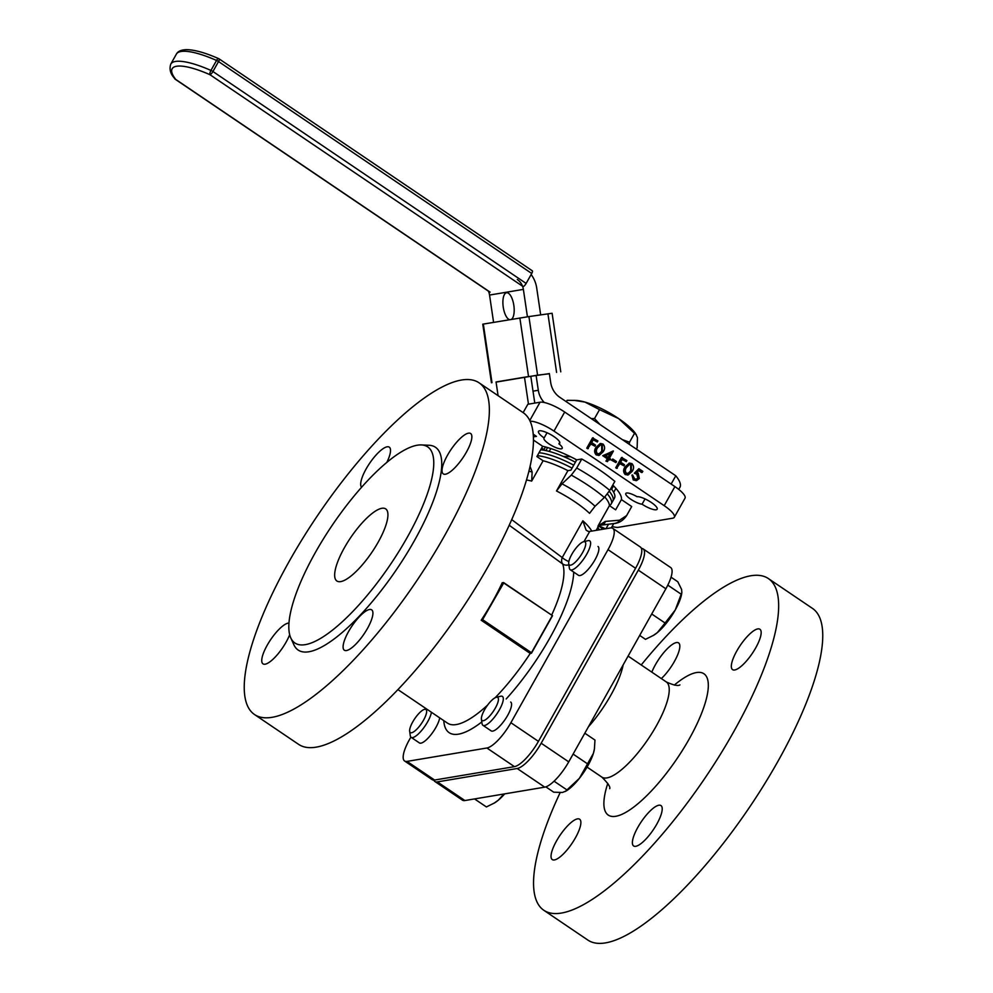 <?xml version="1.0" encoding="UTF-8"?>
<svg xmlns="http://www.w3.org/2000/svg" width="993" height="993" viewBox="0 0 993 993"><rect width="100%" height="100%" fill="white"/><g stroke="black" fill="none" stroke-linecap="round" stroke-linejoin="round"><path stroke-width="1.49" d="M344.372 547.788A43.543 12.909 -55.9 0 0 336.888 581.004A43.543 12.909 -55.9 0 0 378.209 542.116A43.543 12.909 -55.9 0 0 385.694 508.888A43.543 12.909 -55.9 0 0 344.372 547.788M626.645 493.012A10.451 2.706 29.3 0 1 637.022 496.699A12.189 3.165 29.3 0 1 649.856 501.527A12.189 3.165 29.3 0 1 657.167 509.198A12.189 3.165 29.3 0 1 642.061 504.208A10.451 2.706 29.3 0 1 631.213 499.529A10.451 2.706 29.3 0 1 625.801 493.496A10.451 2.706 29.3 0 1 626.645 493.012M559.767 442.282L558.898 443.821A10.451 2.706 29.3 0 1 562.199 448.352A10.451 2.706 29.3 0 1 551.76 445.609A10.451 2.706 29.3 0 1 543.978 438.124A10.451 2.706 29.3 0 1 544.127 437.938A12.189 3.165 29.3 0 1 538.491 431.359A12.189 3.165 29.3 0 1 539.484 430.801A12.189 3.165 29.3 0 1 552.307 435.53A12.189 3.165 29.3 0 1 559.754 443.288A12.189 3.165 29.3 0 1 558.898 443.821M631.697 506.542L626.645 515.553L619.57 520.195L605.246 521.424L598.022 525.967L609.429 505.636L615.648 509.843L621.407 499.578L631.697 506.542A66.183 17.179 -150.7 0 1 631.622 506.678A66.183 17.179 -150.7 0 1 631.548 506.815M604.836 497.034A46.845 12.152 29.3 0 1 609.429 505.636M556.502 490.976L567.909 470.645L570.95 470.136L576.722 459.858L581.774 459.014A66.183 17.179 -150.7 0 1 614.841 481.382L609.776 490.393L604.352 497.493L595.055 506.231L589.557 513.344A46.845 12.152 29.3 0 0 556.502 490.976L562.001 483.852A50.717 13.157 29.3 0 1 595.055 506.231M526.476 479.991A46.845 12.152 29.3 0 1 531.689 481.084L543.097 460.752A46.845 12.152 29.3 0 1 567.909 470.645M511.718 519.612L562.224 557.569L582.854 520.816L586.093 530.125L587.906 531.255A6.963 1.812 -150.7 0 0 589.705 531.441L583.983 541.632M583.574 541.731A13.927 4.133 -55.9 0 0 571.807 554.33A13.927 4.133 -55.9 0 0 568.728 563.676A13.927 4.133 -55.9 0 0 573.954 563.354A13.927 4.133 -55.9 0 0 582.63 552.518A13.927 4.133 -55.9 0 0 583.574 541.731L587.918 540.676A17.415 5.164 124.1 0 1 589.73 540.862A17.415 5.164 124.1 0 1 586.739 554.156A17.415 5.164 124.1 0 1 570.205 569.709L578.472 575.307A17.415 5.164 -55.9 0 0 595.006 559.742A17.415 5.164 -55.9 0 0 597.997 546.46M500.323 696.329A17.415 5.164 124.1 0 1 500.621 696.254A17.415 5.164 124.1 0 1 500.894 696.192A17.415 5.164 124.1 0 1 502.421 696.441A17.415 5.164 124.1 0 1 498.238 711.758A17.415 5.164 124.1 0 1 484.435 725.535A17.415 5.164 124.1 0 1 482.908 725.287L491.175 730.885A17.415 5.164 -55.9 0 0 491.175 730.885A17.415 5.164 -55.9 0 0 507.696 715.32A17.415 5.164 -55.9 0 0 510.687 702.039M419.394 742.913A17.415 5.164 -55.9 0 0 419.406 742.925A17.415 5.164 -55.9 0 0 435.927 727.36A17.415 5.164 -55.9 0 0 439.688 717.865M288.988 623.058A24.378 7.224 -55.9 0 0 267.191 645.251A24.378 7.224 -55.9 0 0 262.996 663.858A24.378 7.224 -55.9 0 0 286.133 642.074A24.378 7.224 -55.9 0 0 289.683 634.688M348.531 631.61A24.378 7.224 -55.9 0 0 344.335 650.204A24.378 7.224 -55.9 0 0 367.472 628.432A24.378 7.224 -55.9 0 0 371.667 609.826A24.378 7.224 -55.9 0 0 348.531 631.61M447.471 455.278A24.378 7.224 -55.9 0 0 443.275 473.884A24.378 7.224 -55.9 0 0 466.425 452.1A24.378 7.224 -55.9 0 0 470.608 433.507A24.378 7.224 -55.9 0 0 447.471 455.278M386.873 462.328A24.378 7.224 -55.9 0 0 389.268 447.148A24.378 7.224 -55.9 0 0 366.132 468.932A24.378 7.224 -55.9 0 0 361.589 487.24M568.89 564.781A6.963 6.504 -20.1 0 1 562.683 563.999L509.198 525.235M254.568 714.563A200.288 59.369 -55.9 0 0 444.616 535.624A200.288 59.369 -55.9 0 0 479.048 382.789A200.288 59.369 -55.9 0 0 288.988 561.728A200.288 59.369 -55.9 0 0 254.568 714.563L298.645 744.39A200.288 59.369 -55.9 0 0 488.705 565.451A200.288 59.369 -55.9 0 0 523.125 412.629L527.854 404.263L540.043 402.215A20.903 5.424 29.3 0 1 564.694 412.033L674.905 486.607A20.903 5.424 29.3 0 1 685.009 498.201L674.309 517.266A20.903 5.424 29.3 0 1 672.609 518.222L618.478 527.308A20.903 5.424 29.3 0 1 612.11 526.464M407.304 537.225A118.428 35.103 -55.9 0 0 421.38 444.926A118.428 35.103 -55.9 0 0 315.277 552.667A118.428 35.103 -55.9 0 0 290.788 637.928A118.428 35.103 -55.9 0 0 407.304 537.225M290.788 637.928L293.903 644.805A122.449 36.294 -55.9 0 0 414.379 540.701A122.449 36.294 -55.9 0 0 428.926 445.261L421.38 444.926M492.714 601.311A99.275 29.43 -55.9 0 0 502.259 582.692L503.699 582.953L482.375 620.042L481.195 620.24A99.275 29.43 -55.9 0 0 492.714 601.311M531.689 481.084L532.136 471.96L530.039 466.4M642.26 472.42L638.983 470.198L636.947 472.544L638.189 473.115L639.343 478.527L636.662 480.55L633.956 479.867L632.628 474.989L634.589 478.849L636.575 479.309L638.499 477.906L637.444 474.071L635.024 473.152L638.896 468.684L642.856 471.365L641.59 472.531L638.673 470.558M636.314 480.587L633.273 479.991L631.958 475.101L632.628 474.989M636.24 479.346L637.829 478.018L636.774 474.182L634.353 473.264L638.896 468.684M627.886 474.977L625.193 474.517C623.157 472.196 623.083 469.664 625.007 466.946L629.301 463.172M598.903 455.365L596.222 454.918C594.174 452.585 594.112 450.065 596.023 447.334L600.318 443.561M530.088 421.206A20.903 5.424 29.3 0 1 553.982 431.111L664.193 505.673A20.903 5.424 29.3 0 1 674.309 517.266M597.314 441.997L593.479 439.415L591.704 442.568L595.539 445.162L594.944 446.217L591.108 443.623L587.633 448.737L586.764 448.153L592.523 437.888L597.898 440.954L597.314 441.997L593.243 439.825M594.944 446.217L590.885 444.032M607.493 461.608L605.953 461.137L607.282 458.766L602.701 455.675L613.401 451.07L609.417 458.183L610.521 458.94L609.938 459.995L608.821 459.238L607.493 461.608L606.624 461.025L607.952 458.654L603.384 455.551L613.227 450.959M609.938 459.995L608.585 459.647M611.527 460.193L612.793 459.027L616.504 461.534L615.921 462.589L611.527 460.193L612.793 459.027M626.285 461.608L622.45 459.014L620.687 462.179L624.51 464.774L623.927 465.829L620.091 463.234L616.603 468.348L615.747 467.765L621.506 457.488L626.881 460.553L626.285 461.608L622.226 459.436M623.927 465.829L619.855 463.644M562.001 483.852L571.298 475.126L576.722 468.026L581.774 459.014M503.538 582.556L552.493 615.685L503.699 582.953L482.375 620.042L531.429 653.233L530.237 653.431L481.195 620.24M410.866 737.104L409.389 739.735A27.866 8.254 -55.9 0 0 404.598 760.998A27.866 8.254 -55.9 0 0 407.043 761.395L486.893 748.002A27.866 8.254 -55.9 0 0 510.886 722.718L608.014 549.638A27.866 8.254 -55.9 0 0 612.805 528.375A27.866 8.254 -55.9 0 0 610.36 527.978L589.705 531.441M404.598 760.998L432.154 779.642A27.866 8.254 -55.9 0 0 434.599 780.039L514.436 766.646A27.866 8.254 -55.9 0 0 538.429 741.361L635.57 568.281A27.866 8.254 -55.9 0 0 640.348 547.019L612.805 528.375M533.365 436.895L536.443 436.374L533.191 434.177M533.427 440.048L542.65 446.291A53.994 14.014 29.3 0 1 576.722 459.858M612.78 485.056A53.994 14.014 29.3 0 1 621.407 499.578M544.127 437.938L547.044 432.737M645.04 498.908L642.061 504.208M542.65 446.291L536.89 456.557L543.097 460.752M551.661 615.101A99.275 29.43 -55.9 0 0 562.683 563.999A6.963 4.667 117.1 0 1 562.224 557.569A6.963 1.812 -150.7 0 0 568.852 561.566M588.303 448.625L586.764 448.153M587.434 448.042L593.206 437.776M596.892 454.794C594.844 452.473 594.782 449.953 596.694 447.222L600.641 443.486L602.95 444.008C605.035 446.341 605.134 448.898 603.247 451.654L599.238 455.328L596.222 454.918M597.563 447.806C596.023 449.903 595.999 451.889 597.513 453.764L600.579 453.404L602.391 451.07L602.391 445.075L600.703 444.727L597.563 447.806M596.694 447.222L596.023 447.334M602.391 445.075L600.38 444.814M598.829 454.149L601.708 451.182L601.708 445.187M600.579 453.404L599.896 453.516M602.391 451.07L601.708 451.182M605.668 455.65L608.548 457.599L611.055 453.143L605.668 455.65M603.384 455.551L602.701 455.675M607.952 458.654L607.282 458.766M606.624 461.025L605.953 461.137M608.101 457.301L610.223 453.528M615.921 462.589L612.209 460.069M617.286 468.237L615.747 467.765M616.417 467.641L622.177 457.376M625.875 474.406C623.827 472.085 623.765 469.552 625.677 466.834L629.624 463.098L631.933 463.619C634.018 465.953 634.117 468.497 632.231 471.265L628.209 474.939L625.193 474.517M626.546 467.418C625.007 469.503 624.982 471.489 626.496 473.376L629.55 473.016L631.362 470.682L631.374 464.687L629.686 464.339L626.546 467.418M625.677 466.834L625.007 466.946M631.374 464.687L629.351 464.414M627.812 473.76L630.692 470.794L630.692 464.798M629.55 473.016L628.879 473.127M631.362 470.682L630.692 470.794M635.024 473.152L634.353 473.264M637.444 474.071L636.774 474.182M638.499 477.906L637.829 478.018M633.956 479.867L633.273 479.991M552.493 615.685L531.478 653.133M651.842 672.149A24.378 7.224 124.1 0 1 655.442 664.677A24.378 7.224 124.1 0 1 678.579 642.893A24.378 7.224 124.1 0 1 674.384 661.499A24.378 7.224 124.1 0 1 661.35 678.579M575.431 837.819A24.378 7.224 124.1 0 1 552.294 859.603A24.378 7.224 124.1 0 1 556.49 840.997A24.378 7.224 124.1 0 1 579.627 819.213A24.378 7.224 124.1 0 1 575.431 837.819M656.77 824.178A24.378 7.224 124.1 0 1 633.633 845.962A24.378 7.224 124.1 0 1 637.829 827.355A24.378 7.224 124.1 0 1 660.966 805.571A24.378 7.224 124.1 0 1 656.77 824.178M755.723 647.858A24.378 7.224 124.1 0 1 732.586 669.642A24.378 7.224 124.1 0 1 736.769 651.036A24.378 7.224 124.1 0 1 759.906 629.252A24.378 7.224 124.1 0 1 755.723 647.858M560.114 792.675A200.288 59.369 -55.9 0 0 543.866 910.308L587.955 940.135A200.288 59.369 -55.9 0 0 778.003 761.209A200.288 59.369 -55.9 0 0 812.435 608.374L768.346 578.547A200.288 59.369 -55.9 0 0 641.217 664.962M543.866 910.308A200.288 59.369 -55.9 0 0 733.914 731.369A200.288 59.369 -55.9 0 0 768.346 578.547M643.104 548.881L670.66 567.524A27.866 8.254 124.1 0 1 665.869 588.787L568.741 761.867A27.866 8.254 124.1 0 1 544.747 787.151L464.898 800.544A27.866 8.254 124.1 0 1 462.453 800.159L434.909 781.516A27.866 8.254 -55.9 0 0 437.354 781.901L517.192 768.508A27.866 8.254 -55.9 0 0 541.185 743.223L638.325 570.143A27.866 8.254 -55.9 0 0 643.104 548.881A27.866 8.254 -55.9 0 0 641.416 548.421M433.842 780.101A27.866 8.254 -55.9 0 0 434.909 781.516M570.205 569.709A17.415 5.164 124.1 0 1 569.361 568.108L568.728 563.676M653.369 635.446A29.604 8.776 -55.9 0 0 653.642 635.284L645.475 639.343L639.703 635.421M652.997 635.669L657.366 632.591L665.062 623.008L651.731 613.997M665.062 623.008L675.228 610.037L681.856 592.486L681.595 589.408L677.797 581.749L671.045 577.181M681.223 594.224L667.793 585.138M653.642 635.284A29.604 8.776 -55.9 0 0 657.366 632.591A29.604 8.776 -55.9 0 0 675.228 610.037A29.604 8.776 -55.9 0 0 681.632 593.926L681.856 592.486M423.552 720.136A13.927 4.133 -55.9 0 0 424.507 709.35A13.927 4.133 -55.9 0 0 412.728 721.948A13.927 4.133 -55.9 0 0 409.662 731.295A13.927 4.133 -55.9 0 0 414.875 730.96A13.927 4.133 -55.9 0 0 423.552 720.136M431.434 712.266A17.415 5.164 124.1 0 1 427.66 721.762A17.415 5.164 124.1 0 1 411.139 737.327A17.415 5.164 124.1 0 1 410.295 735.714L409.662 731.295M494.291 803.064A29.604 8.776 -55.9 0 0 494.576 802.903L486.409 806.949L474.542 798.931M493.931 803.287L498.287 800.209L503.923 794.003M494.576 802.903A29.604 8.776 -55.9 0 0 498.287 800.209A29.604 8.776 -55.9 0 0 504.705 793.866M496.5 697.26A13.927 4.133 -55.9 0 0 496.277 697.309A13.927 4.133 -55.9 0 0 486.483 706.681A13.927 4.133 -55.9 0 0 481.431 719.255A13.927 4.133 -55.9 0 0 483.33 720.732A13.927 4.133 -55.9 0 0 495.321 708.096A13.927 4.133 -55.9 0 0 496.5 697.26M482.908 725.287A17.415 5.164 124.1 0 1 482.064 723.674L481.431 719.255M565.29 791.483L579.391 778.338A29.604 8.776 -55.9 0 1 566.345 790.862L562.435 792.476L553.697 792.178L545.852 786.866M594.36 749.256A29.604 8.776 -55.9 0 1 594.323 749.504A29.604 8.776 -55.9 0 1 593.38 753.402A29.604 8.776 -55.9 0 1 579.391 778.338L593.38 753.402L594.422 748.921L594.968 740.07L584.827 733.206M587.62 763.89L573.11 754.084M566.978 789.944L554.057 781.193M607.418 494.005A47.019 12.201 29.3 0 1 611.167 503.985L612.83 501.031A47.019 12.201 -150.7 0 0 609.268 491.287A47.019 12.201 29.3 0 1 612.83 501.031L614.481 498.076A47.019 12.201 -150.7 0 0 610.931 488.345M573.743 465.171A47.019 12.201 -150.7 0 0 539.025 452.746A47.019 12.201 29.3 0 1 573.743 465.171M575.394 462.217A47.019 12.201 -150.7 0 0 540.676 449.792M537.374 455.7A47.019 12.201 29.3 0 1 572.08 468.125M611.167 503.985A47.019 12.201 29.3 0 1 609.429 505.524M541.681 448.029L543.978 449.618M563.23 456.408L570.59 456.73M575.208 459.064L576.412 460.404M543.668 450.177L545.467 446.974M547.59 447.558L545.877 450.599M549.228 451.418L550.817 448.563M611.638 489.226L613.55 485.813M615.921 488.357L613.686 492.342M509.583 319.672A13.629 5.362 81.8 0 1 503.091 305.943A13.629 5.362 81.8 0 1 506.542 292.749A13.629 5.362 81.8 0 1 506.591 292.749A13.629 5.362 81.8 0 1 513.654 304.243A13.629 5.362 81.8 0 1 511.42 319.361M549.365 373.517L550.681 382.454A20.903 19.215 -99.5 0 0 559.816 397.312L675.786 475.784A55.732 14.461 29.3 0 1 679.957 487.265L678.74 489.425M531.131 274.515A27.866 25.607 -99.5 0 1 536.704 287.995L540.676 314.88M544.325 402.525A20.903 19.215 -99.5 0 1 538.305 390.274L536.108 375.428M527.432 316.792L523.373 289.385A13.927 12.81 -99.5 0 0 517.291 279.48M493.583 322.353L489.549 295.058L523.373 289.385M488.419 291.16A13.927 12.81 -99.5 0 1 489.549 295.058M671.131 484.063L675.786 475.784M491.448 382.752L482.772 324.177L528.909 316.581L537.585 375.155L496.078 382.119M549.377 373.616L530.808 376.285L534.78 403.096M537.585 375.155L549.402 373.765M528.909 316.581L552.108 313.267L560.772 371.841M528.462 404.151L524.478 377.203L530.808 376.285M498.089 395.686L496.053 381.97L524.478 377.203M636.339 449.084L637.146 447.657L637.456 437.603L635.607 433.656A38.317 9.942 -150.7 0 0 618.651 418.599A38.317 9.942 -150.7 0 0 584.964 402.091A38.317 9.942 -150.7 0 0 576.449 400.464L567.152 400.291L566.345 401.731M636.426 434.847L634.527 433.32L629.537 442.22L629.277 444.305M591.282 418.599L594.534 418.537L599.871 424.408M634.527 433.32L618.651 418.599L599.536 409.637L594.534 418.537M599.536 409.637L584.964 402.091L573.991 400.328M622.363 439.638L629.537 442.22M532.012 270.766A3.488 1.03 124.1 0 1 532.322 270.816A3.488 1.03 124.1 0 1 531.727 273.472L526.129 283.439A3.488 1.03 124.1 0 1 523.125 286.605M602.838 529.244A17.415 4.518 -150.7 0 0 599.027 526.067M597.662 527.705A10.451 2.706 29.3 0 1 599.424 529.815M608.523 524.23L606.003 528.71M613.736 523.572L611.291 527.916M599.139 525.98L605.333 528.686M582.854 520.816A46.845 12.152 29.3 0 1 591.754 531.106M598.022 525.967A46.845 12.152 29.3 0 1 597.6 527.817L596.172 530.361M397.957 689.626L447.558 723.177A99.275 29.43 -55.9 0 0 487.7 704.993M495.097 697.781A99.275 29.43 -55.9 0 0 530.237 653.431M443.772 720.62A106.239 31.491 -55.9 0 0 481.816 721.961M506.169 698.973A106.239 31.491 -55.9 0 0 549.973 637.767A106.239 31.491 -55.9 0 0 573.693 572.067M528.872 471.278A50.717 13.157 29.3 0 1 532.136 471.96M553.982 431.111L564.694 412.033M664.193 505.673L674.905 486.607M626.645 515.553A66.183 17.179 29.3 0 1 626.571 515.69L631.622 506.678M619.57 520.195A62.311 16.173 29.3 0 1 613.662 523.584L613.662 523.584C618.862 523.249 623.17 520.617 626.571 515.69M605.246 521.424A50.717 13.157 29.3 0 1 600.405 525.247L613.662 523.584M576.722 468.026A66.183 17.179 29.3 0 1 609.776 490.393M571.298 475.126A62.311 16.173 29.3 0 1 604.352 497.493M514.436 766.646L486.893 748.002M434.599 780.039L407.043 761.395M635.57 568.281L608.014 549.638M538.429 741.361L510.886 722.718M482.958 619.917L531.454 652.724L552.195 615.759M529.765 420.523L540.043 402.215M588.427 726.802A57.47 17.03 -55.9 0 0 610.931 695.001A57.47 17.03 -55.9 0 0 623.132 664.938M609.714 788.678C610.546 787.027 607.927 783.167 601.857 777.109A57.47 17.03 -55.9 0 0 656.398 725.771A57.47 17.03 -55.9 0 0 666.266 681.918L628.11 656.088M607.79 783.378A85.336 25.297 -55.9 0 0 625.094 812.758A85.336 25.297 -55.9 0 0 689.266 738.866A85.336 25.297 -55.9 0 0 707.599 679.349A85.336 25.297 -55.9 0 0 674.297 685.096M437.354 781.901L464.898 800.544M517.192 768.508L544.747 787.151M541.185 743.223L568.741 761.867M638.325 570.143L665.869 588.787M533.018 391.168L538.305 390.274M556.589 372.4L547.925 313.825M528.537 376.521L519.86 317.946M483.33 324.078L491.994 382.653M531.727 273.472L218.522 61.554A3.488 1.03 -55.9 0 0 219.13 58.897A3.488 3.488 0 0 0 218.584 58.599A3.488 1.154 -66.1 0 0 216.548 60.449A58.165 15.094 -150.7 0 0 176.357 54.143L170.759 64.123A58.165 15.094 29.3 0 1 210.95 70.429L216.548 60.449A3.488 0.906 29.3 0 1 218.522 61.554L212.924 71.521L526.129 283.439M522.554 286.22L209.933 74.686A54.689 14.187 -150.7 0 0 175.773 79.452L490.108 292.141M212.924 71.521A3.488 0.906 -150.7 0 0 210.95 70.429A3.488 1.154 -66.1 0 0 209.933 74.686A3.488 1.03 -55.9 0 0 212.924 71.521M175.773 79.452A3.488 2.842 141.7 0 1 174.681 78.683A3.488 3.488 0 0 0 175.463 79.403A3.488 1.03 -55.9 0 0 175.773 79.452M175.339 79.254A3.488 1.03 -55.9 0 0 175.463 79.403L489.797 292.091M523.125 412.629L479.048 382.789M600.169 525.272L597.6 527.817M598.556 455.439L599.238 455.328M599.971 443.598L600.641 443.486M627.539 475.051L628.209 474.939M628.954 463.21L629.624 463.098M635.992 480.662L636.662 480.55M531.466 653.195L552.518 615.685L503.488 582.506M666.266 681.918C673.453 685.195 678.008 686.2 679.932 684.909L679.932 684.909M601.857 777.109L587.074 767.105M424.507 709.35L426.431 708.878M411.139 737.327L419.406 742.925M496.277 697.309L500.621 696.254M532.322 270.816L219.13 58.897M218.584 58.599C205.241 52.716 194.504 49.724 186.374 49.65C181.185 49.824 177.834 51.313 176.357 54.143M170.759 64.123C168.065 72.551 174.259 77.578 174.681 78.683"/></g></svg>
